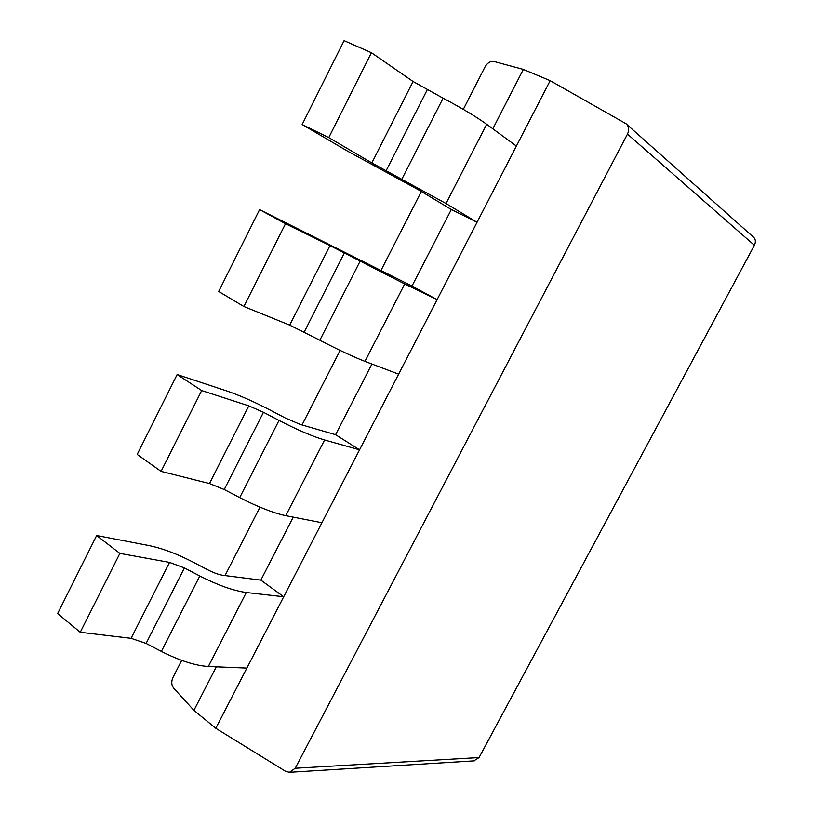 <?xml version="1.0" encoding="UTF-8"?>
<svg xmlns="http://www.w3.org/2000/svg" width="813" height="813" viewBox="0 0 813 813"><rect width="100%" height="100%" fill="white"/><g stroke="black" fill="none" stroke-linecap="round" stroke-linejoin="round"><path stroke-width="1.22" d="M754.393 245.282L627.473 134.094L295.231 768.255L479.07 757.564L754.393 245.282C755.948 241.847 755.633 239.124 753.458 237.111L753.184 236.888M627.473 134.094C629.353 129.806 628.906 126.371 626.132 123.789L550.167 80.66L215.791 728.296L285.566 771.303L289.448 772.33L295.231 768.255M215.791 728.296L193.921 710.359L216.299 666.823M260.851 580.126L283.696 596.762L246.309 592.514C233.534 590.787 218.036 585.269 199.795 575.98L184.429 567.941L169.521 562.413L119.877 553.399L96.645 535.533L148.809 545.533C162.204 548.297 176.858 553.775 192.783 561.986L207.782 569.832C213.697 572.85 218.788 574.679 223.057 575.319L260.851 580.126L293.229 517.129M335.596 434.701L359.559 449.843L324.6 439.996C312.609 436.449 297.406 429.925 279.011 420.423L263.473 412.282L248.808 405.86L201.685 390.565L177.143 374.539L226.756 390.962C239.52 395.291 253.941 401.642 270.018 410.006L285.18 417.943L300.17 424.406L335.596 434.701L371.917 364.031M411.988 286.064L437.099 299.651L404.711 283.961L329.976 245.597L285.505 223.717L259.591 209.622L411.988 286.064L451.337 209.5L477.058 222.264L446.002 203.514L371.836 162.935L328.767 137.6L371.419 52.703L344.082 40.65L302.141 124.531L328.767 137.6M492.83 128.779L523.338 69.42L494.406 61.585C490.595 60.894 487.434 62.723 484.924 67.093L463.308 109.369M550.167 80.66L523.338 69.42M479.07 757.564L473.816 760.897M193.921 710.359L173.799 688.296C171.391 685.217 171.126 681.568 173.027 677.341L181.695 660.369M225.038 575.563L259.987 507.18M302.019 424.945L340.119 350.413M380.758 270.892L421.337 191.482M119.877 553.399L80.243 632.29L57.632 613.561L96.645 535.533M169.521 562.413L131.086 638.327L80.243 632.29M131.086 638.327L146.106 643.418L161.381 651.406C179.541 660.603 195.191 665.623 208.341 666.497L246.878 668.073L283.696 596.762M201.685 390.565L161.076 471.388L137.184 454.437L177.143 374.539M248.808 405.86L209.469 483.552L161.076 471.388M209.469 483.552L224.246 489.528L239.703 497.617C258.016 507.017 273.371 513.033 285.759 515.676L321.928 522.729L359.559 449.843M285.505 223.717L243.9 306.531L218.667 291.481L259.591 209.622M329.976 245.597L289.692 325.129L243.9 306.531M289.692 325.129L319.844 340.22C338.33 349.834 353.37 356.887 364.956 361.389L398.634 374.163L437.099 299.651M477.058 222.264L516.397 146.076L486.682 124.267L446.002 203.514M371.419 52.703L413.085 81.493L443.095 98.19C461.825 108.139 476.357 116.828 486.682 124.267M302.141 124.531L347.659 151.208L419.681 190.486L451.337 209.5M184.429 567.941L146.106 643.418M199.795 575.98L161.381 651.406M246.309 592.514L208.341 666.497M263.473 412.282L224.246 489.528M279.011 420.423L239.703 497.617M324.6 439.996L285.759 515.676M344.377 252.955L304.225 332.029M360.088 261.207L319.844 340.22M404.711 283.961L364.956 361.389M413.085 81.493L371.836 162.935M427.201 89.837L386.094 170.791M443.095 98.19L401.896 179.094M753.448 237.122L626.63 124.267M289.865 772.279L474.386 760.856"/></g></svg>
